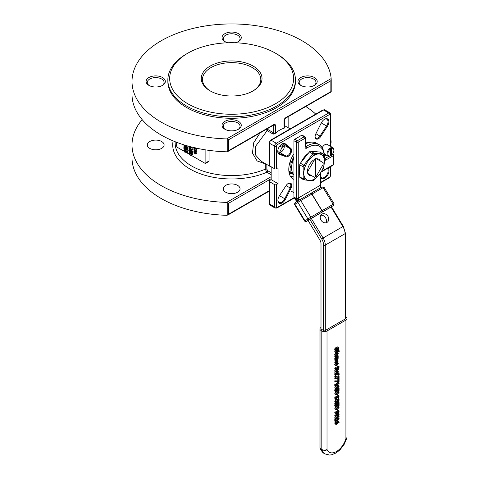 <?xml version="1.0" encoding="UTF-8"?>
<svg xmlns="http://www.w3.org/2000/svg" width="479" height="479" viewBox="0 0 479 479"><rect width="100%" height="100%" fill="white"/><g stroke="black" fill="none" stroke-linecap="round" stroke-linejoin="round"><path stroke-width="0.72" d="M210.604 91.13A29.159 16.837 180 0 1 202.485 79.472A29.159 16.837 180 0 1 220.49 63.917A29.159 16.837 180 0 1 252.271 67.569A29.159 16.837 180 0 1 260.81 79.472A29.159 16.837 180 0 1 252.69 91.13M210.167 90.884A30.375 17.537 0 0 0 253.128 90.878A30.375 17.537 0 0 0 253.128 66.078A30.375 17.537 0 0 0 210.167 66.078A30.375 17.537 0 0 0 210.167 90.878A30.375 17.537 0 0 0 210.167 90.884M187.828 103.781A61.971 35.775 180 0 1 187.828 53.181A61.971 35.775 180 0 1 275.467 53.181A61.971 35.775 180 0 1 275.467 103.781A61.971 35.775 180 0 1 187.828 103.781M225.304 41.787A8.406 4.85 180 0 1 223.244 38.601A8.406 4.85 180 0 1 228.429 34.123A8.406 4.85 180 0 1 237.59 35.171A8.406 4.85 180 0 1 240.051 38.601A8.406 4.85 180 0 1 237.991 41.787M235.243 42.763A9.622 5.556 0 0 0 238.452 41.541A9.622 5.556 0 0 0 238.452 33.686A9.622 5.556 0 0 0 224.849 33.686A9.622 5.556 0 0 0 224.843 41.541A9.622 5.556 0 0 0 228.052 42.763M331.211 79.532L330.851 80.729L330.851 91.645L331.211 91.848L331.157 78.568A99.638 57.522 0 0 0 229.148 23.95A99.638 57.522 0 0 0 132.012 81.454A99.638 57.522 0 0 0 226.651 138.91L227.764 139.203L227.764 151.574L226.651 151.807A99.638 57.522 180 0 1 132.012 94.357L132.012 81.454M148.903 77.526A9.622 5.556 0 0 0 148.903 85.382A9.622 5.556 0 0 0 162.507 85.382A9.622 5.556 0 0 0 162.507 77.526A9.622 5.556 0 0 0 148.903 77.526M314.392 85.382L314.392 85.382A9.622 5.556 0 0 0 314.392 77.526A9.622 5.556 0 0 0 300.788 77.526A9.622 5.556 0 0 0 300.788 85.382A9.622 5.556 0 0 0 314.392 85.382M295.441 79.969L295.441 81.454A63.791 36.829 180 0 1 256.061 115.481A63.791 36.829 180 0 1 186.541 107.5A63.791 36.829 180 0 1 167.854 81.454L167.854 79.969A63.791 36.829 0 0 0 186.541 106.009A63.791 36.829 0 0 0 256.061 113.996A63.791 36.829 0 0 0 295.441 79.969A63.791 36.829 0 0 0 276.754 53.923L275.467 53.181M224.843 129.228A9.622 5.556 0 0 0 238.452 129.228A9.622 5.556 0 0 0 238.452 121.373A9.622 5.556 0 0 0 224.849 121.373A9.622 5.556 0 0 0 224.843 129.228L224.843 129.228M149.364 85.633A8.406 4.85 180 0 1 147.298 82.448A8.406 4.85 180 0 1 149.759 79.017A8.406 4.85 180 0 1 158.92 77.963A8.406 4.85 180 0 1 164.111 82.448A8.406 4.85 180 0 1 162.052 85.633M225.304 129.48A8.406 4.85 180 0 1 223.244 126.294A8.406 4.85 180 0 1 228.429 121.81A8.406 4.85 180 0 1 237.59 122.863A8.406 4.85 180 0 1 240.051 126.294A8.406 4.85 180 0 1 237.991 129.48M301.249 85.633A8.406 4.85 180 0 1 299.183 82.448A8.406 4.85 180 0 1 301.65 79.017A8.406 4.85 180 0 1 310.805 77.963A8.406 4.85 180 0 1 315.996 82.448A8.406 4.85 180 0 1 313.937 85.633M271.174 176.697L226.651 202.401A99.638 57.522 180 0 1 132.012 144.951L132.012 157.848A99.638 57.522 0 0 0 226.651 215.299L227.812 215.041L228.675 214.131L228.675 203.222L271.174 178.685M161.651 148.382A8.406 4.85 180 0 1 152.49 149.436A8.406 4.85 180 0 1 147.298 144.951A8.406 4.85 180 0 1 155.705 140.102A8.406 4.85 180 0 1 164.111 144.951A8.406 4.85 180 0 1 161.651 148.382M237.59 185.367A8.406 4.85 180 0 1 240.051 188.798A8.406 4.85 180 0 1 231.65 193.648A8.406 4.85 180 0 1 223.244 188.798A8.406 4.85 180 0 1 228.429 184.313A8.406 4.85 180 0 1 237.59 185.367M260.043 132.934L253.666 142.802L252.457 153.058L257.097 160.926L265.276 163.866A1.215 0.701 180 0 1 265.552 163.776M209.066 150.382L209.066 160.962L208.718 161.579L205.623 163.363A1.215 0.701 -120 0 0 205.874 162.812L205.874 149.921M288.035 183.577A4.251 2.455 -60 0 1 289.951 183.481A4.251 2.455 -60 0 1 290.16 188.002L284.777 198.779A5.467 3.155 -60 0 1 279.035 202.431A5.467 3.155 -60 0 1 277.91 200.168M290.927 188.373A4.862 2.808 120 0 0 291.358 183.912A4.862 2.808 120 0 0 288.256 183.445A4.862 2.808 120 0 0 286.071 185.607L279.473 195.695A6.077 3.509 120 0 0 277.904 200.426A6.077 3.509 120 0 0 280.766 203.449A6.077 3.509 120 0 0 285.538 199.144L290.927 188.373L286.053 185.63M276.329 168.764L276.329 146.215A1.215 0.701 0 0 1 274.611 146.215L269.455 143.233A1.215 0.701 180 0 1 269.096 142.742L269.096 165.291A1.215 0.701 0 0 0 269.455 165.788L269.455 143.233A2.431 1.401 -60 0 1 271.174 140.257L323.582 110.002A2.431 1.401 -60 0 1 324.798 109.883L329.953 112.858A2.431 1.401 120 0 0 328.738 112.978L276.329 143.233A2.431 1.401 120 0 0 274.611 146.215L274.611 168.764A1.215 0.701 0 0 0 276.329 168.764L278.048 167.77L278.048 183.643L276.329 184.637A1.215 0.701 180 0 1 274.611 184.637L269.455 181.661A1.215 0.701 180 0 1 269.096 181.164A1.215 0.701 180 0 1 269.455 180.667L271.174 179.673L271.174 166.776M285.981 156.729A4.862 2.808 120 0 0 290.585 153.783A4.862 2.808 120 0 0 290.801 148.34L285.37 143.856A6.077 3.509 120 0 0 282.053 143.963A6.077 3.509 120 0 0 277.754 151.406A6.077 3.509 120 0 0 279.347 154.34L285.981 156.729L285.825 155.938L279.185 153.549A5.467 3.155 -60 0 1 278.886 153.412A5.467 3.155 -60 0 1 277.76 151.148M320.93 177.889L321.415 178.29A6.077 3.509 120 0 0 327.492 175.428A6.077 3.509 120 0 0 327.995 168.111M293.938 179.391A20.657 11.927 -60 0 1 293.064 178.96A20.657 11.927 -60 0 1 288.783 169.506A20.657 11.927 -60 0 1 293.938 153.669M305.464 143.179A20.657 11.927 -60 0 1 310.5 142.233M315.859 133.773A4.862 2.808 120 0 0 315.086 136.719A4.862 2.808 120 0 0 317.056 139.173A4.862 2.808 120 0 0 320.708 136.539L327.313 126.456A6.077 3.509 120 0 0 328.624 120.193A6.077 3.509 120 0 0 324.582 119.241A6.077 3.509 120 0 0 321.241 123.001L315.859 133.773M281.832 144.101A5.467 3.155 -60 0 1 284.358 143.945A5.467 3.155 -60 0 1 284.61 144.119L290.04 148.604A4.251 2.455 -60 0 1 289.855 153.364A4.251 2.455 -60 0 1 285.825 155.938L279.383 152.22A4.251 2.455 120 0 0 283.406 149.646A4.251 2.455 120 0 0 283.598 144.88L282.37 143.868M277.814 151.657L279.383 152.22M324.361 119.373A5.467 3.155 -60 0 1 326.882 119.217A5.467 3.155 -60 0 1 326.606 125.977L320.008 136.066A4.251 2.455 -60 0 1 315.972 138.168A4.251 2.455 -60 0 1 315.098 136.461M327.361 168.476A5.467 3.155 -60 0 1 326.852 174.853A5.467 3.155 -60 0 1 321.565 177.709A5.467 3.155 -60 0 1 321.313 177.535L320.93 177.218M184.187 147.298L183.882 147.119L183.882 148.813L184.187 148.993L184.187 148.376L186.9 149.939L186.481 148.622L186.205 148.46L186.205 149.089L184.187 147.927L184.187 147.298L184.948 146.861M186.205 148.46L187.337 148.125L187.756 149.442L186.9 149.939M187.756 149.083L186.9 149.58M184.72 148.682L184.187 148.993M184.643 146.682L183.882 147.119M185.044 146.915L185.044 147.43L184.187 147.927M185.044 147.43L186.517 148.28M187.337 148.125L186.481 148.622M194.911 151.49L194.037 151.298L193.72 151.969L194.911 153.819L195.791 154.01L196.103 153.346L194.911 151.49L195.761 150.999L195.492 151.609L195.917 151.861L195.785 150.137L194.007 149.125L194.863 148.628M194.642 151.813L194.049 152.154L194.911 151.945L195.773 153.154L194.911 153.364L194.199 151.783M195.773 153.154L195.624 153.531M194.905 151.663L195.767 152.867M193.977 151.328L194.839 150.831L195.761 150.987M196.45 151.55L196.965 152.849L195.839 153.987M188.834 146.299L189.139 146.382M190.432 146.724L191.845 147.544L191.845 147.185M192.396 147.227L191.845 147.544M193.827 147.478L193.785 148.209L195.923 149.161L195.989 147.616M195.324 149.095L196.785 148.664L196.186 148.598L196.785 148.664L196.953 147.975M195.737 148.011L195.683 148.688L195.264 148.622L195.097 147.364M195.683 148.688L195.342 148.664L195.749 148.43M194.869 147.616L194.965 148.448L194.073 147.245M194.827 147.807L194.336 148.089M195.755 148.34L195.264 148.622M190.337 155.298L191.51 155.705L191.899 155.094L190.331 153.076L188.995 152.717L188.768 153.286L190.337 155.298M192.169 153.292L192.762 154.597L191.678 155.657M190.66 152.31L191.486 152.759M189.959 152.981L191.456 154.472M190.337 154.825L189.421 154.172L189.103 153.478L189.427 153.142L191.247 154.196L191.564 154.897L191.253 155.226L190.337 154.825M189.606 153.184L189.103 153.478L189.427 153.142M194.69 148.73L193.732 149.825L194.336 150.945L194.229 149.61M194.702 149.64L194.061 150.011L194.905 149.741L195.761 150.993M194.923 149.514L195.192 150.424L194.336 150.921M195.192 150.424L194.336 150.945M195.767 148.795L196.947 150.693L196.779 151.364L195.917 151.861M190.331 147.867L189.157 147.454L188.768 148.071L190.337 150.089L191.51 150.496L191.899 149.879L190.331 147.867L191.193 147.37L192.762 149.382L191.678 150.442M189.421 148.963L189.103 148.262L189.427 147.933L191.247 148.987L191.564 149.688L191.253 150.017L190.337 149.616L189.421 148.963L190.277 148.466L191.456 149.262M189.606 147.975L189.103 148.262L189.427 147.933M189.959 147.772L190.277 148.466M188.995 147.502L189.852 147.005L191.193 147.37M188.768 150.574L189.786 152.316L190.51 152.382L190.684 151.358L191.486 151.825L191.486 153.28L191.839 153.484L191.839 151.58L190.289 150.681L190.223 151.903L189.792 151.849L189.115 150.783L189.367 150.005L188.942 149.759L188.768 150.574M190.444 152.436L191.372 151.885L190.444 152.436M190.223 151.903L189.792 151.849L190.361 151.52M191.63 150.466L192.696 151.083L191.839 151.58M190.864 150.352L190.289 150.681M192.696 151.083L192.696 152.987L191.839 153.484M191.444 151.801L190.648 151.825M189.456 149.46L188.942 149.759M189.81 149.747L189.367 150.005M189.84 149.765L189.367 150.041M189.989 149.873L189.205 150.322M190.061 149.825L190.157 150.891L189.301 151.388M190.157 150.891L190.648 151.352M186.265 145.562L183.882 145.724L183.882 146.245L186.888 147.981L186.888 147.55L184.505 146.173L186.888 146.149L186.888 145.748M187.355 145.879L186.888 146.149M183.882 145.724L185.128 145.221M186.193 146.155L187.744 147.053L186.888 147.981M187.744 147.053L186.888 147.55M184.948 149.406L183.816 150.508L184.098 151.448L184.852 152.208L185.624 152.274L185.589 150.861L186.9 153.094L186.457 151.268L185.199 150.161L184.068 149.915L184.948 149.406L186.062 149.664L187.319 150.771L187.804 152.226L186.9 153.094M185.361 151.795L184.84 151.729L184.146 150.699L184.319 150.364L185.301 150.693L185.361 151.795L184.84 151.729L185.469 151.364M185.008 150.202L185.696 151.232M184.696 150.382L184.146 150.699L184.319 150.364M176.661 142.323L176.661 145.945A1.215 0.701 -120 0 0 177.517 147.43L183.948 151.142M185.78 152.202L186.576 152.663M187.109 152.969L188.948 154.028M191.72 155.627L205.012 163.303A1.215 0.701 -120 0 0 205.623 163.363M274.611 168.764L269.455 165.788M173.135 140.916A58.929 34.021 0 0 0 202.132 174.398A58.929 34.021 0 0 0 266.869 172.23A1.215 0.701 120 0 0 267.725 170.74L266.857 169.249A1.215 0.701 0 0 0 265.276 169.183L266.869 172.23L271.174 174.715M132.012 144.951A99.638 57.522 180 0 1 142.167 119.654M305.794 106.524A99.638 57.522 180 0 1 315.751 114.11M330.809 139.347A99.638 57.522 180 0 1 331.157 142.065L330.809 142.269M330.851 91.645L285.777 117.666A2.431 1.401 120 0 0 284.059 120.642L284.059 127.965A1.215 0.701 0 0 0 284.412 127.468L284.089 128.306A21.262 12.274 120 0 0 275.437 133.3L273.216 134.15L267.144 130.647A1.215 0.701 120 0 0 267.677 129.42L267.126 128.845M271.174 167.027L260.965 161.13L255.72 155.202L255.223 146.778L267.144 130.647L266.025 129.486M279.676 152.292A21.262 12.274 -60 0 1 282.197 147.472A2.431 1.401 120 0 0 282.682 146.346A4.862 2.808 120 0 0 284.221 146.035M279.832 145.957L282.197 147.472M265.324 163.65L265.276 169.183A56.504 32.62 180 0 1 206.227 172.099A56.504 32.62 180 0 1 175.146 142.97L175.146 141.736M273.593 125.121A1.215 0.701 -60 0 1 273.748 125.606L273.748 132.923A1.215 0.701 0 0 0 275.467 132.923L275.467 125.606A2.431 1.401 120 0 0 273.748 124.612L228.675 150.64L227.764 151.574M228.675 150.64L228.675 139.724L227.764 139.203M330.809 144.251L331.157 142.065M226.651 202.401L228.675 203.222M283.388 144.706L282.682 146.346M290.525 172.853A21.262 12.274 -60 0 1 289.909 173.117M306.548 142.784A17.621 10.173 -60 0 1 306.955 143.227M291.651 173.159A17.621 10.173 -60 0 1 289.13 172.955M306.758 142.718A17.621 10.173 -60 0 1 307.237 143.113M292.358 173.667A17.621 10.173 -60 0 1 289.178 173.164M293.938 175.979A20.657 11.927 -60 0 1 290.502 176.452M278.048 183.643L271.174 179.673M187.828 53.181L186.541 53.923A63.791 36.829 0 0 0 167.854 79.969M314.99 159.351A10.933 6.311 120 0 0 314.601 159.609L307.728 171.518A10.933 6.311 120 0 0 307.686 172.482A10.933 6.311 120 0 0 307.728 173.398L314.601 177.368A10.933 6.311 120 0 0 314.99 177.182L314.99 159.351L314.559 159.1A10.933 6.311 -60 0 1 315.421 158.609L315.847 158.854L315.847 176.685L315.421 176.44A10.933 6.311 -60 0 1 314.99 176.697M315.421 158.609L315.421 176.44M315.847 176.685A10.933 6.311 120 0 0 316.236 176.428L323.109 164.519A10.933 6.311 120 0 0 323.109 162.638L316.236 158.669A10.933 6.311 120 0 0 315.847 158.854M290.609 166.267A1.82 1.054 120 0 0 290.609 167.758M293.938 174.715A16.705 9.646 -60 0 1 291.579 167.895A16.705 9.646 -60 0 1 293.938 158.345M293.938 157.938A17.01 9.819 120 0 0 292.651 161.016L291.998 162.507A1.215 0.701 180 0 1 290.933 162.315L290.933 172.236A1.215 0.701 0 0 0 291.998 172.428L292.651 173.53A17.01 9.819 120 0 0 293.938 175.122M290.933 172.236L288.849 171.033M290.933 162.315L290.076 161.818M293.938 156.429A17.01 9.819 120 0 0 291.555 162.249L291.998 162.507M291.621 162.016L290.268 161.237M291.669 172.434A17.01 9.819 120 0 0 293.938 175.242M288.951 171.937A16.705 9.646 120 0 0 289.711 172.464A16.705 9.646 120 0 0 292.07 173.212M305.668 143.095L306.344 143.484A16.705 9.646 120 0 0 305.578 143.131M316.511 158.83A9.293 5.365 -60 0 1 318.774 159.226A9.293 5.365 -60 0 1 320.253 160.986M311.745 175.721A9.293 5.365 -60 0 1 309.482 175.32A9.293 5.365 -60 0 1 308.009 173.56M307.566 171.422A9.293 5.365 -60 0 1 314.128 159.687M324.049 158.298L323.798 154.933A1.82 1.054 120 0 0 323.421 154.1A1.82 1.054 120 0 0 323.151 154.016L314.128 153.214A1.82 1.054 120 0 0 312.841 153.957L303.818 165.177A1.82 1.054 120 0 0 303.177 166.842L303.177 178.871A1.82 1.054 120 0 0 303.554 179.703A1.82 1.054 120 0 0 303.818 179.787L307.805 180.326A14.58 8.418 120 0 0 311.697 180.248A14.58 8.418 120 0 0 313.553 179.493A14.58 8.418 120 0 0 314.703 178.829A14.58 8.418 120 0 0 315.817 178.044A14.58 8.418 120 0 0 322.343 169.734A14.58 8.418 120 0 0 322.756 168.812A14.58 8.418 120 0 0 323.331 167.327A14.58 8.418 120 0 0 323.696 166.189A14.58 8.418 120 0 0 324.049 158.298A14.58 8.418 120 0 0 323.331 156.591A14.58 8.418 120 0 0 322.756 155.777A14.58 8.418 120 0 0 314.703 155.052A14.58 8.418 120 0 0 313.553 155.717A14.58 8.418 120 0 0 309.063 159.83A14.58 8.418 120 0 0 308.973 159.938A14.58 8.418 120 0 0 305.554 165.626A14.58 8.418 120 0 0 304.925 167.219A14.58 8.418 120 0 0 304.925 177.954A14.58 8.418 120 0 0 305.5 178.775A14.58 8.418 120 0 0 307.805 180.326M322.337 169.746L323.151 168.626A1.82 1.054 120 0 0 323.798 166.961L323.798 165.836M310.991 180.427L312.841 180.589A1.82 1.054 120 0 0 314.128 179.847L315.811 178.05M300.381 177.799A1.82 1.054 -60 0 1 300.117 177.721A1.82 1.054 -60 0 1 299.74 176.883L299.74 164.854A1.82 1.054 -60 0 1 300.381 163.195L309.404 151.975A1.82 1.054 -60 0 1 310.691 151.226L319.715 152.035A1.82 1.054 -60 0 1 319.984 152.118L323.421 154.1M312.542 151.394A14.58 8.418 -60 0 1 315.727 151.49L317.26 151.813M300.8 162.674L301.249 161.962A14.58 8.418 -60 0 1 304.249 157.214A14.58 8.418 -60 0 1 304.339 157.1A14.58 8.418 -60 0 1 307.722 153.771L308.895 152.603M299.74 175.428L299.489 173.524A14.58 8.418 -60 0 1 299.74 165.985M338.629 418.263L339.09 418.526L338.611 417.987L338.3 418.886L335.995 420.215L335.995 419.496L335.641 419.7L335.641 421.634L335.995 420.73L339.09 418.939L338.761 418.574M335.641 419.7L334.785 419.203L334.785 421.137L335.641 421.634M334.785 419.203L335.995 419.496M335.761 419.359L337.438 418.395L338.3 418.886M337.438 418.395L337.438 417.67L338.3 418.167M337.438 417.67L338.611 417.987M336.935 362.962L335.569 365.076L335.875 365.812L336.935 365.621L338.294 363.507L337.988 362.771L336.935 362.962L336.072 362.465L337.126 362.274L337.988 362.771M336.935 365.1L335.947 364.86L336.935 363.477L337.923 363.723L336.935 365.1L336.072 364.603L337.06 363.226M336.12 365.285L335.947 364.86M337.743 363.286L337.923 363.723M335.875 365.812L334.713 364.579L335.3 363.094M337.138 369.417L338.144 369.656L338.898 368.776L339.078 366.639L335.641 368.62L335.641 369.147L337.012 368.357L335.641 371.692L337.138 369.417L337.402 369.752L336.545 369.255M335.641 369.147L334.785 368.65L334.785 368.123L338.222 366.142L339.078 366.639M334.785 368.123L335.641 368.62M336.486 368.662L337.012 368.962M337.252 368.632L337.707 368.117L338.569 368.614L338.108 369.129L337.569 369.213L337.39 368.141L338.683 367.393L338.569 368.614M337.707 368.117L337.827 367.423M335.641 371.692L334.785 371.195L334.785 370.512L335.731 369.099M334.785 370.512L335.641 371.009M337.396 368.716L338.108 369.129L337.569 369.213M337.779 356.615L337.755 356.921L338.21 356.663L337.839 355.801L338.222 355.077L335.641 356.562L335.641 357.065L337.473 356.011L337.779 356.615L337.102 356.226M337.755 356.897L336.899 356.4L337.755 356.921M335.641 356.562L334.785 356.071L334.785 356.568L335.641 357.065M337.689 354.771L338.222 355.077M334.785 356.071L335.432 355.693M336.078 355.34L335.965 354.795L336.887 353.274L336.887 355.34L338.006 354.358L338.294 353.334L337.976 352.58L336.917 352.748L335.587 355.017L335.803 355.909L336.468 355.095M336.078 373.614L335.965 373.069L336.887 371.554L336.887 373.614L338.006 372.638L338.294 371.608L337.976 370.854L336.917 371.027L335.587 373.297L335.803 374.189L336.276 373.913L336.078 373.614M336.887 373.614L336.03 373.117L336.03 372.602M337.222 372.165L337.737 372.464L337.222 372.931L337.222 371.363L337.737 371.309L337.737 372.464M336.545 370.315L337.976 370.854M335.803 374.189L334.797 373.321L335.132 371.399M337.222 354.658L337.222 353.083L337.737 353.029L337.737 354.191L337.222 354.658M336.06 352.257L334.725 354.526L334.941 355.412L335.803 355.909M336.294 352.131L337.976 352.58M337.222 353.891L337.737 354.191M336.03 354.328L336.03 354.843L336.887 355.34M337.863 373.608L335.641 374.889L335.641 375.392L337.863 374.111L337.863 374.925L338.306 373.842L338.875 374.099L338.815 374.578L339.216 374.344L339.012 373.207L338.222 373.404L338.222 373.063L337.863 373.608L337.366 373.321M335.641 375.392L334.785 374.895L334.785 374.398L335.474 373.997M336.09 373.644L336.515 373.398M334.785 374.398L335.641 374.889M337.156 374.518L337.863 374.925M338.306 373.842L338.875 374.099L338.372 373.806M338.815 374.578L338.222 374.231L338.815 374.548M337.982 372.674L339.03 373.219M337.857 372.854L338.222 373.063M335.037 350.454L336.623 350.891L338.204 347.862L338.743 348.365L338.372 349.73L338.916 349.413L338.857 347.311L338.156 347.335L336.551 350.383L335.977 349.832L336.426 348.311L335.851 348.64L335.581 350.095L335.917 350.969L335.037 350.454L334.725 349.604L334.989 348.143L335.851 348.64M338.204 347.862L338.743 348.365L338.054 347.97M335.989 350.059L336.551 350.383L336.174 350.43M337.569 349.227L338.372 349.688M337.563 349.257L338.372 349.73M337.515 349.191L337.887 347.874M334.989 348.143L335.563 347.814L337.234 348.784M335.689 349.886L336.677 347.455L337.539 347.952M336.677 347.455L337.946 346.778L338.803 347.275M339.078 376.147L338.677 376.38L338.677 378.428L335.641 378.368L335.641 378.931L339.078 378.661L339.078 376.147L338.222 375.65L337.815 375.883L338.677 376.38M335.641 378.931L334.785 378.434L334.785 377.871L337.815 377.931L337.815 375.883M337.815 377.931L338.677 378.428M334.785 377.871L335.641 378.368M338.372 350.921L338.815 351.694L339.216 351.46L339.03 350.329L338.222 350.52L338.222 350.179L335.641 352.005L335.641 352.508L337.863 351.227L337.863 352.041L338.222 351.005L338.875 351.209L338.306 350.957M337.336 350.083L337.863 350.389M337.198 350.341L337.863 350.724M337.456 349.736L338.222 350.179M337.671 349.862L339.03 350.329M338.222 351.346L338.815 351.694M338.222 351.323L338.815 351.664M337.156 351.634L337.863 352.041M335.641 352.005L334.785 351.514L334.785 352.011L335.641 352.508M334.785 351.514L335.821 350.909M338.629 382.984L339.09 383.254L338.761 383.296M339.09 383.254L338.611 382.709L338.3 383.613L335.995 384.942L335.995 384.224L335.641 384.421L335.641 386.361L335.995 385.451L339.09 383.667L339.09 383.254M335.761 384.086L337.438 383.116L337.755 382.212L338.611 382.709M337.438 382.398L338.3 382.895M337.438 383.116L338.3 383.613M335.641 386.361L334.785 385.864L334.785 383.93L335.995 384.224M334.785 383.93L335.641 384.421M335.569 359.268L335.917 360.034L335.641 360.693L338.09 358.957L338.168 357.106L337.725 357.358L337.815 358.735L337.426 359.166L337.144 357.999L336.39 357.891L335.569 359.268L334.713 358.771L334.941 357.999L335.797 358.496M337.144 357.999L336.288 357.502M336.276 359.825L335.971 359.214L336.42 358.388L336.887 358.579L336.994 359.412L336.276 359.825M336.42 358.388L336.887 358.579L336.492 358.352M337.803 356.897L338.168 357.106M336.953 358.238L336.863 356.867L337.258 356.633M336.863 356.867L337.725 357.358M335.641 360.19L334.785 359.693L334.785 360.196L335.641 360.693M334.785 359.693L335.917 360.034M335.055 359.537L335.695 359.801M334.839 359.304L334.713 358.771M335.989 358.999L336.994 359.412M334.941 357.999L335.528 357.394M336.863 356.891L337.725 357.388M337.36 394.522L339.15 392.223L338.892 391.571L337.36 391.99L335.569 394.289L336.007 394.995L337.36 394.522M337.521 391.044L338.892 391.571M335.456 393.948L337.551 392.738L337.911 391.948M337.36 393.983L336.312 394.445L335.953 394.067L336.324 393.259L338.408 392.061L338.767 392.445L338.414 393.235L337.36 393.983M338.408 392.061L338.767 392.445M335.827 394.941L334.713 393.792L335.833 391.93M335.971 394.247L336.312 394.445L335.953 394.067M336.929 360.453L335.917 361.423L335.791 363.375L336.276 363.094L335.965 362.387L336.929 360.968L337.905 361.268L337.593 362.334L338.084 362.052L337.929 360.256L336.498 360.202M337.707 360.819L337.905 361.268L337.174 360.849M335.653 363.064L334.791 362.567L335.791 363.375M334.791 362.567L335.354 360.525M337.593 362.304L336.737 361.807L337.593 362.334M336.737 361.807L336.929 361.358L337.785 361.849M336.929 361.358L337.042 360.771M335.06 399.504L335.917 400.001L337.36 399.977L338.809 398.342L339.078 395.858L335.641 397.839L336.096 400.151L335.06 399.504L334.785 397.342L338.222 395.361L339.078 395.858M334.785 397.342L335.641 397.839M336.084 399.127L337.617 397.684L338.479 398.181L337.366 399.426L336.27 399.504L336.036 398.139L338.683 396.612L338.479 398.181M337.617 397.684L337.779 397.139M336.3 376.338L335.641 376.722L335.641 377.356L336.3 376.979L336.3 376.338L335.444 375.841L334.785 376.225L335.641 376.722M335.641 377.356L334.785 376.859L334.785 376.225M336.36 403.48L339.078 400.306L339.078 399.558L335.641 401.54L335.641 402.037L338.605 400.324L335.641 403.791L335.641 404.384L339.078 402.396L339.078 401.905L336.36 403.48M338.336 399.133L339.078 399.558M335.641 402.037L334.785 401.54L334.785 401.049L336.234 400.21M334.785 401.049L335.641 401.54M335.641 404.384L334.785 403.887L334.785 403.294L336.072 401.785M334.785 403.294L335.641 403.791M338.048 401.51L339.078 401.905M335.641 381.344L335.641 381.907L339.078 381.643L339.078 379.123L338.677 379.356L338.677 381.404L335.641 381.344L334.785 380.847L337.815 380.913L338.677 381.404M338.683 378.895L339.078 379.123M334.785 380.847L334.785 381.416L335.641 381.907M337.982 378.955L338.677 379.356M337.815 380.913L337.815 378.955M337.36 409.527L339.15 407.228L338.892 406.575L337.36 406.994L335.569 409.294L336.007 410L337.36 409.527M337.521 406.048L338.892 406.575M335.456 408.958L337.551 407.743L337.911 406.952M337.36 408.988L336.312 409.449L335.953 409.078L336.324 408.27L338.408 407.066L338.767 407.449L338.414 408.24L337.36 408.988M338.408 407.066L338.767 407.449M335.827 409.946L334.713 408.803L335.833 406.934M335.971 409.258L336.312 409.449L335.953 409.078M337.36 386.032L335.569 388.337L336.007 389.044L337.36 388.571L339.15 386.266L338.719 385.559L337.36 386.032L336.498 385.535L338.03 385.116L338.892 385.613M335.971 388.295L336.312 388.493L335.953 388.116L336.324 387.307L337.36 386.571L338.408 386.104L338.767 386.487L337.36 388.026L336.312 388.493L335.953 388.116M338.408 386.104L338.767 386.487M335.827 388.984L334.713 387.84L335.48 386.266M335.995 385.858L336.498 385.535M335.456 387.996L337.551 386.781L337.911 385.99M339.078 410.862L335.641 412.844L335.641 413.371L336.923 412.635L337.282 414.06L338.042 413.97L338.863 413.024L339.078 411.862L339.078 410.862L338.222 410.365L334.785 412.353L335.641 412.844M335.641 413.371L334.785 412.88L334.785 412.353M337.168 412.934L337.827 411.557M338.551 412.838L337.521 413.497L337.312 412.407L338.683 411.617L338.551 412.838L337.695 412.341M336.432 413.575L336.066 412.587M337.324 413.018L338.03 413.425L337.521 413.497M335.569 391.193L335.911 391.972L336.737 391.846L337.563 390.954L337.761 389.565L338.677 389.032L338.677 390.702L339.078 390.469L339.078 388.289L337.306 389.313L337.234 390.792L336.737 391.301L336.18 391.421L335.971 390.972L336.252 389.756L335.767 390.038L335.569 391.193L334.713 390.696L334.905 389.541L335.767 390.038M334.713 390.696L335.911 391.972M336.12 391.391L335.971 390.972M338.348 387.864L339.078 388.289M336.635 388.924L337.306 389.313M337.815 389.529L337.815 390.205L338.677 390.702M334.905 389.541L335.396 389.259L336.252 389.756M335.881 390.804L336.372 390.295L337.234 390.792M336.372 390.295L336.45 388.816M336.36 417.79L339.078 414.622L339.078 413.874L335.641 415.856L335.641 416.347L338.605 414.64L335.641 418.107L335.641 418.694L339.078 416.712L339.078 416.221L336.36 417.79M338.533 413.557L339.078 413.874M335.641 416.347L334.785 415.85L334.785 415.359L337.156 413.988M334.785 415.359L335.641 415.856M335.641 418.694L334.785 418.203L334.785 417.61L336.072 416.101M334.785 417.61L335.641 418.107M338.048 415.826L339.078 416.221M335.569 406.198L335.911 406.976L336.737 406.851L337.563 405.958L337.761 404.569L338.677 404.042L338.677 405.707L339.078 405.474L339.078 403.294L337.306 404.318L337.234 405.797L336.737 406.306L336.18 406.426L335.971 405.976L336.252 404.761L335.767 405.042L335.569 406.198L334.713 405.701L334.905 404.551L335.767 405.042M334.713 405.701L335.911 406.976M336.12 406.396L335.971 405.976M338.306 402.845L339.078 403.294M336.533 403.869L337.306 404.318M337.815 404.533L337.815 405.21L338.677 405.707M334.905 404.551L335.396 404.27L336.252 404.761M335.881 405.809L336.372 405.3L337.234 405.797M336.372 405.3L336.45 403.821M337.833 422.316L338.653 422.789L339.096 422.538L338.587 421.035L337.15 421.43L335.881 422.598L335.569 423.658L335.893 424.358L336.755 424.232L337.635 423.292L337.599 421.718L338.491 421.604L338.653 422.771L337.833 422.298M335.995 421.119L337.731 420.538M335.037 423.861L335.863 424.34L334.713 423.161L335.474 421.538M335.025 422.107L335.881 422.598M335.881 423.208L336.48 422.592L337.336 423.089L336.737 423.699L335.947 423.442L337.27 421.909L337.336 423.089M336.48 422.592L336.599 422.011M337.797 422.274L337.881 421.604M336.114 423.831L335.947 423.442M345.419 316.793L345.922 317.08A3.646 2.102 180 0 1 346.988 318.571A3.646 2.102 180 0 1 345.922 320.062L327.019 330.971A3.646 2.102 180 0 1 321.864 330.971L321.002 330.474A3.646 2.102 180 0 1 319.936 328.989A3.646 2.102 180 0 1 321.002 327.498M345.419 318.278L345.922 318.571L324.439 330.971L321.002 328.989L321.002 243.595A4.862 2.808 60 0 0 319.912 240.057L308.063 220.472L321.936 212.185A1.215 0.701 -120 0 0 321.894 210.76L311.835 194.133A1.215 0.701 -120 0 0 310.643 193.468A1.215 0.701 -120 0 0 310.62 193.48L299.579 199.857M328.792 156.328L324.99 158.525A1.215 0.701 60 0 1 325.846 160.01L333.462 155.615A1.215 0.701 -0 0 0 333.821 155.118A1.215 1.215 0 0 0 333.21 154.07A1.215 0.701 120 0 0 332.606 154.13A1.215 0.701 60 0 1 333.462 155.615L333.462 164.548A1.215 0.701 60 0 1 333.21 165.099A1.215 1.215 0 0 0 333.821 164.052A1.215 0.701 180 0 1 333.462 164.548L321.409 171.506M304.86 136.707L302.279 135.216A1.215 0.701 120 0 0 301.674 135.276L304.249 136.766L297.375 140.736L294.801 139.245A1.215 0.701 120 0 0 293.938 140.736L296.519 142.221L296.519 198.037A1.215 0.701 -0 0 0 298.237 198.037L298.237 142.221A1.215 0.701 -120 0 0 297.375 140.736A1.215 0.701 120 0 0 296.519 142.221A1.215 0.701 0 0 0 298.237 142.221L305.111 138.257A1.215 0.701 -0 0 0 305.464 137.76A1.215 1.215 0 0 0 304.86 136.707A1.215 0.701 120 0 0 304.249 136.766A1.215 0.701 60 0 1 305.111 138.257L305.111 147.095A2.431 1.401 120 0 0 306.931 148.023A23.088 13.328 -60 0 1 324.151 158.681M296.519 198.037A6.077 3.509 -120 0 0 296.543 198.605A1.215 0.617 -5.2 0 0 298.255 198.492A4.862 2.808 60 0 1 298.237 198.037L320.577 185.139A4.862 2.808 -120 0 0 320.595 185.595L319.954 188.091M293.938 140.736L293.938 197.103L296.543 198.605L297.315 199.857A1.215 0.85 -68.7 0 0 297.411 199.905L297.411 199.905A1.215 0.85 -68.7 0 0 298.68 198.983L298.255 198.492M293.938 197.103A2.431 1.401 120 0 0 294.441 198.21L297.315 199.857M299.824 199.713L298.68 198.983M297.447 199.917L298.297 200.629M320.577 172.847L320.577 185.139A1.215 0.701 180 0 0 320.93 184.643L320.409 187.828M320.649 186.768L320.379 186.457M320.954 185.098A1.215 0.617 174.8 0 1 320.595 185.595M294.801 139.245L301.674 135.276M305.464 143.91A24.303 14.029 -60 0 1 316.613 143.251L319.188 144.742A24.303 14.029 120 0 0 306.021 146.568A1.215 0.659 57.1 0 1 306.931 148.023M324.57 155.789L326.025 154.951M294.896 198.474A2.431 1.401 -60 0 1 294.962 198.551L295.495 199.605L297.812 200.946M327.007 222.412A4.862 3.964 -123.5 0 1 321.122 220.346A4.862 3.964 -123.5 0 1 321.81 214.203A4.862 3.964 -123.5 0 1 321.978 214.101A4.862 3.964 -123.5 0 1 327.864 216.173A4.862 3.964 -123.5 0 1 327.175 222.31A4.862 3.964 -123.5 0 1 327.007 222.412M325.834 222.825A4.862 3.964 56.5 0 0 325.457 217.622A4.862 3.964 56.5 0 0 320.81 215.245M296.699 201.689L295.777 200.162A2.431 1.401 60 0 1 295.495 199.605M333.893 150.406L333.893 149.915A4.862 2.808 120 0 0 332.887 147.688A4.862 2.808 120 0 0 330.881 147.712L331.312 148.46A4.251 2.455 -60 0 1 333.893 150.406A4.251 2.455 -60 0 1 331.312 155.334L330.881 155.585A4.862 2.808 -60 0 1 330.025 156.082L330.456 155.831A4.251 2.455 -60 0 1 327.875 153.879A4.251 2.455 -60 0 1 330.456 148.957L330.025 148.209A4.862 2.808 120 0 0 327.019 153.879A4.862 2.808 120 0 0 328.025 156.106A4.862 2.808 120 0 0 330.025 156.082M331.312 148.46L331.312 155.334M330.456 155.831L330.456 148.957M330.025 148.209A4.862 2.808 -60 0 1 330.881 147.712L330.881 155.585M322.253 147.616A4.862 2.808 -60 0 1 327.301 144.46L332.887 147.688M293.938 192.756L291.507 191.301M333.558 205.515A1.215 0.994 -123.5 0 1 333.51 205.557L334.055 203.779L322.062 210.664A1.215 0.701 60 0 1 322.11 212.089L321.223 212.658M322.062 210.664L312.009 194.037L323.996 187.151L321.894 186.972A1.215 0.701 -120 0 0 321.876 186.984L310.835 193.36M310.709 193.438L310.793 193.384A1.215 0.701 60 0 1 310.811 193.372A1.215 0.701 60 0 1 312.009 194.037M321.229 212.67L331.486 206.784M331.157 78.568L226.651 138.91M279.461 195.707L285.538 199.144M294.046 197.719L277.185 207.455A1.215 0.701 -60 0 1 276.329 206.958L276.329 184.637M330.456 166.692L330.456 175.709A1.215 0.701 -60 0 1 329.594 177.194L320.93 182.2M276.329 146.215A1.215 0.701 -60 0 1 277.185 144.724L329.594 114.463A1.215 0.701 -60 0 1 330.456 114.96L330.456 146.287M290.801 148.34L290.04 148.604L283.598 144.88M278.622 153.226L279.347 154.34M284.077 143.814L285.37 143.856M320.708 136.539L315.901 133.695M321.289 122.911L327.313 126.456M321.313 177.535L321.415 178.29M195.743 152.885L194.911 153.364M196.965 152.849L196.103 153.346M196.57 148.197L196.091 148.472M192.762 154.597L191.899 155.094M191.193 152.579L190.331 153.076M190.277 153.675L189.421 154.172M195.282 149.071L194.905 149.292M196.641 149.64L195.785 150.137M196.947 150.693L196.091 151.19M192.762 149.382L191.899 149.879M189.977 150.286L189.115 150.783M187.804 152.226L186.942 152.723M187.319 150.771L186.457 151.268M186.062 149.664L185.199 150.161M186.235 151.454L185.798 151.705M205.874 162.812L209.066 160.962M274.611 184.637L274.611 206.958A2.431 1.401 120 0 0 275.114 208.072L269.958 205.096A2.431 1.401 -60 0 1 269.455 203.982A1.215 0.701 180 0 1 269.096 203.485L269.096 181.164M276.329 206.958A1.215 0.701 0 0 1 274.611 206.958L269.455 203.982L269.455 181.661M275.114 208.072L276.934 208.012A1.215 0.701 -120 0 0 277.185 207.455M277.185 144.724A1.215 0.701 60 0 0 276.329 143.233L271.174 140.257A1.215 0.701 -120 0 0 270.563 140.197L322.972 109.942A1.215 0.701 -120 0 1 323.582 110.002L328.738 112.978A1.215 0.701 60 0 1 329.594 114.463M320.93 182.607L329.342 177.751A1.215 0.701 -120 0 0 329.594 177.194M329.342 177.751L330.809 175.212A1.215 0.701 180 0 1 330.456 175.709M330.809 146.49L330.809 114.463A1.215 0.701 180 0 1 330.456 114.96M271.174 172.733L267.725 170.74M266.857 169.249L266.857 164.537M273.246 125.312L273.748 125.606A1.215 0.701 180 0 0 275.467 125.606M273.216 134.15A1.215 0.701 -60 0 0 273.748 132.923L267.677 129.42M285.777 117.666A1.215 0.701 60 0 1 285.526 118.223L284.412 120.151A1.215 0.701 180 0 1 284.059 120.642M284.059 127.965A2.431 1.401 120 0 0 284.089 128.306M285.526 118.223L331.211 91.848L331.211 79.586M273.497 125.049L273.497 125.169A1.215 0.701 -120 0 0 273.748 124.612M275.437 133.3A2.431 1.401 120 0 0 275.467 132.923M228.675 139.724L330.851 80.729M227.764 202.695L227.764 215.065M269.096 190.792L228.675 214.131M330.851 144.227L330.851 146.514M282.844 145.706L281.059 144.676A2.431 1.401 -60 0 1 280.478 146.478M292.651 173.53L292.651 172.955M292.651 161.591L292.651 161.016M323.331 156.591L323.798 154.933M323.331 167.327L323.798 166.961M322.756 168.812L323.151 168.626M314.703 178.829L314.128 179.847M314.703 155.052L314.128 153.214L310.691 151.226M322.756 155.777L323.151 154.016L319.715 152.035M309.063 159.83L308.332 159.567L308.973 159.938M313.553 155.717L312.841 153.957L309.404 151.975M305.554 165.626L303.818 165.177L300.381 163.195M304.925 167.219L303.177 166.842L299.74 164.854M313.553 179.493L312.841 180.589M305.5 178.775L303.818 179.787M304.925 177.954L303.177 178.871L299.74 176.883M304.249 157.214L304.895 157.585L304.339 157.1M334.713 364.579L335.569 365.076M338.228 367.656L338.683 367.914M337.222 371.369L337.94 371.788M336.312 370.674L336.917 371.027M334.725 372.8L335.587 373.297M334.797 373.321L335.659 373.818M337.222 353.095L337.94 353.508M334.797 355.047L335.659 355.538M334.725 354.526L335.587 355.017M336.072 352.263L336.917 352.748M334.725 349.604L335.581 350.095M336.216 349.095L337.078 349.592M337.3 346.838L338.156 347.335M337.27 358.424L337.815 358.735M337.042 357.669L337.899 358.166M336.911 391.732L337.36 391.99M337.551 392.738L338.414 393.235M334.713 393.792L335.569 394.289M334.725 362.118L335.587 362.615M335.055 360.926L335.917 361.423M334.785 398.259L335.641 398.756M336.503 398.929L337.366 399.426M338.336 396.816L338.683 397.013M336.911 406.737L337.36 406.994M337.551 407.743L338.414 408.24M334.713 408.803L335.569 409.294M334.713 387.84L335.569 388.337M337.551 386.781L338.414 387.277M336.539 412.856L336.923 413.084M338.306 411.838L338.683 412.054M336.42 413.569L337.282 414.06L336.426 413.569M335.049 391.475L335.857 391.942M335.971 390.858L336.737 391.301M336.533 389.553L337.39 390.05M335.049 406.479L335.857 406.946M335.971 405.863L336.737 406.306M336.533 404.557L337.39 405.054M336.294 420.933L337.15 421.43M334.713 423.161L335.569 423.658M335.965 423.256L336.737 423.699M336.845 422.155L337.456 422.508M337.887 421.724L338.743 422.221M345.922 320.062L345.922 438.59A14.34 8.281 -60 0 1 336.468 451.511A14.34 8.281 -60 0 1 327.019 449.5L327.019 330.971M345.922 438.59A3.646 1.198 15.7 0 0 346.85 438.087A3.646 3.646 0 0 0 346.988 437.099A3.646 2.102 180 0 1 345.922 438.59M320.217 448.919A3.646 2.724 -22.6 0 0 321.181 449.979A3.646 2.102 -60 0 1 321.002 449.003A3.646 2.102 180 0 1 319.936 447.518A3.646 3.646 0 0 0 320.217 448.919L324.044 453.397A17.98 10.382 -60 0 1 321.181 449.979L322.038 450.476A3.646 2.724 -22.6 0 0 327.019 449.5A3.646 2.102 180 0 1 321.864 449.5A3.646 2.102 120 0 0 322.038 450.476A17.98 10.382 120 0 0 324.9 453.894L329.6 455.05L331.384 454.852L336.09 452.96L339.988 449.847L344.221 444.272L346.85 438.087M321.864 330.971L321.864 449.5L321.002 449.003L321.002 330.474M309.817 219.31L321.666 238.895L323.109 238.009L311.26 218.424M321.666 238.895A8.508 4.91 60 0 1 323.582 245.08A1.215 0.701 -0 0 0 325.301 245.08A9.718 5.61 -120 0 0 323.109 238.009L342.874 226.603A9.718 5.61 60 0 1 345.06 233.674L345.06 319.068M325.301 330.474L325.301 245.08L345.06 233.674A1.215 0.701 180 0 0 345.419 233.177L345.419 318.864M323.582 245.08L323.582 330.474M324.379 158.585L324.493 158.417A1.215 0.629 -175.2 0 1 324.175 158.794M324.361 159.878A2.431 1.401 120 0 0 325.846 160.01M324.505 158.244L324.99 158.525A1.215 0.701 -60 0 1 324.493 158.627M305.363 146.658L305.464 146.598A1.215 0.701 180 0 1 305.111 147.095M305.464 146.245L306.021 146.568A1.215 0.701 -60 0 1 305.47 146.7M331.468 206.76L343.329 226.363L342.874 226.603L331.025 207.018M321.894 210.76L310.811 217.161A1.215 0.701 60 0 1 310.853 218.586L321.936 212.185M306.71 221.328A1.215 0.701 -120 0 0 306.734 221.316A1.215 0.701 -120 0 0 306.752 221.304L306.476 221.412A1.215 0.994 56.5 0 1 304.991 220.867L307.919 218.927L297.86 202.3L300.752 200.533L310.811 217.161L307.919 218.927A1.215 0.994 56.5 0 0 309.41 219.472L310.853 218.586M306.476 221.412L309.41 219.472M304.632 221.13L294.573 204.503L294.932 204.24L304.991 220.867L304.632 221.13L306.734 221.316L308.093 220.526L306.752 221.304M310.811 193.372L321.894 186.972A1.215 0.701 -120 0 1 323.091 187.636L333.15 204.264A1.215 0.701 60 0 1 333.192 205.689L333.462 205.581M322.11 212.089L333.192 205.689M294.573 204.503L295.118 202.731A1.215 0.994 -123.5 0 0 294.932 204.24L297.86 202.3A1.215 0.994 -123.5 0 1 298.094 200.767L299.537 199.881A1.215 0.701 -120 0 1 299.555 199.869L310.643 193.468M298.01 200.821L295.166 202.707A1.215 0.994 -123.5 0 0 295.118 202.731L299.555 199.869A1.215 0.701 -120 0 1 300.752 200.533L311.835 194.133M288.148 127.719L288.148 116.708M195.869 149.197L196.731 148.706M188.995 152.717L189.852 152.22M269.958 205.096L269.096 203.485M276.934 208.012L294.226 198.031M269.096 142.742L270.563 140.197M324.798 109.883L322.972 109.942M330.809 175.212L330.809 166.488M329.953 112.858L330.809 114.463M284.412 125.564L290.166 128.881M284.31 127.528L284.412 120.151M273.497 125.169L227.812 151.544M227.812 215.041L269.096 191.205M288.963 172.033L289.711 172.464M303.554 179.703L300.117 177.721M336.971 357.795L336.114 357.298M346.988 437.099L346.988 318.571M319.936 447.518L319.936 328.989M324.9 453.894L324.044 453.397M332.743 153.801L333.21 154.07M297.166 199.785L297.507 199.947M324.493 158.417C325.57 158.202 323.289 145.017 319.188 144.742M305.464 146.598L305.464 137.76M333.821 164.052L333.821 155.118M321.032 172.135L333.21 165.099M343.329 226.363L345.419 233.177M320.93 184.643L320.93 172.296M324.457 154.046L328.025 156.106M334.055 203.779L323.996 187.151"/></g></svg>
